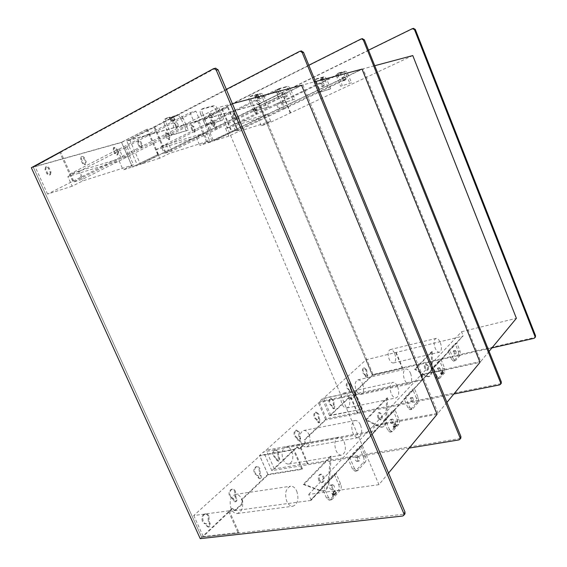 <?xml version="1.0" encoding="UTF-8"?>
<svg xmlns="http://www.w3.org/2000/svg" width="567" height="567" viewBox="0 0 567 567"><rect width="100%" height="100%" fill="white"/><g stroke="black" fill="none" stroke-linecap="round" stroke-linejoin="round"><path stroke-width="0.43" stroke-dasharray="2.83 2.13" d="M284.797 108.588L241.585 129.141L235.567 131.034L342.915 80.089L346.288 79.146L284.797 108.588L282.104 102.103L238.948 122.919L241.585 129.141M238.948 122.919L232.902 124.747L235.567 131.034M232.902 124.747L276.285 103.782L279.014 110.338M276.285 103.782L277.383 103.463L280.105 110.005M277.383 103.463L340.101 73.157L342.915 80.089M340.101 73.157L343.496 72.264L346.288 79.146M343.496 72.264L281.019 102.414L283.727 108.914M281.019 102.414L282.104 102.103M217.374 128.943L171.808 151.113L164.253 153.487L278.404 98.098L282.742 96.886L217.374 128.943L214.269 121.664L168.789 144.16L171.808 151.113M168.789 144.16L161.191 146.456L164.253 153.487M161.191 146.456L206.891 123.797L210.038 131.161M206.891 123.797L208.287 123.393L211.427 130.743M208.287 123.393L275.144 90.259L278.404 98.098M275.144 90.259L279.51 89.111L282.742 96.886M279.51 89.111L212.901 122.061L216.013 129.354M212.901 122.061L214.269 121.664M130.686 155.117L83.037 179.052L73.278 182.127L193.928 121.678L199.697 120.069L130.686 155.117L127.036 146.832L79.508 171.184L83.037 179.052M79.508 171.184L69.691 174.161L73.278 182.127M69.691 174.161L117.376 149.617L121.09 158.016M117.376 149.617L119.212 149.086L122.911 157.463M119.212 149.086L190.058 112.656L193.928 121.678M190.058 112.656L195.87 111.125L199.697 120.069M195.87 111.125L125.243 147.349L128.907 155.656M125.243 147.349L127.036 146.832M215.481 68.246L33.283 167.173L201.696 537.275L404.703 514.113M31.341 167.712L121.558 142.459L132.409 167.067L137.512 165.436L126.76 140.999L198.748 120.842L208.167 142.827L363.064 68.841L374.737 65.722M200.25 538.65L201.696 537.275L33.283 167.173L59.875 152.729L35.012 166.485L121.536 142.282L132.409 166.939L158.448 154.323L132.409 167.067M413.407 28.414L259.672 103.789L373.036 374.461L535.064 337.393M368.515 50.179L258.687 104.066L372.278 375.177L491.922 347.925M259.672 103.789L202.873 119.694L212.221 141.537L208.167 142.827M373.036 374.461L354.97 391.627L355.707 391.464L372.618 375.375L402.747 368.238L372.278 375.177L258.687 104.066L282.246 92.506L258.871 103.867L204.177 119.169L227.523 107.326L202.873 119.694M178.116 124.456C177.358 123.011 176.486 122.422 175.494 122.699L175.146 125.279C175.905 126.732 176.784 127.313 177.769 127.036L178.116 124.456M176.231 125.42C175.472 123.967 174.601 123.386 173.601 123.67L173.261 126.243C174.019 127.688 174.891 128.277 175.883 127.993L176.231 125.42M213.256 114.74L210.881 113.046L210.598 115.477L212.972 117.171L213.256 114.74M211.413 115.661L209.039 113.974L208.755 116.398L211.13 118.092L211.413 115.661M260.409 101.691L258.354 100.09L258.155 102.322L260.21 103.924L260.409 101.691M258.637 102.57L256.575 100.969L256.376 103.194L258.432 104.796L258.637 102.57M287.356 94.242L285.463 92.697L285.307 94.809L287.193 96.355L287.356 94.242M285.626 95.086L283.734 93.541L283.571 95.653L285.463 97.198L285.626 95.086M324.111 84.072L322.439 82.605L322.332 84.568L324.005 86.035L324.111 84.072M322.446 84.873L320.773 83.413L320.667 85.369L322.339 86.829L322.446 84.873M345.423 78.175L343.871 76.758L343.793 78.629L345.346 80.046L345.423 78.175M343.8 78.948L342.248 77.537L342.17 79.401L343.722 80.819L343.8 78.948M334.112 485.841L332.723 484.693C331.674 485.196 331.426 486.366 331.971 488.194L333.361 489.342C334.41 488.839 334.658 487.67 334.112 485.841M332.056 486.139L330.667 484.991C329.618 485.494 329.363 486.663 329.916 488.485L331.298 489.633C332.354 489.123 332.602 487.96 332.056 486.139M359.464 457.902L358.146 456.775C357.224 457.243 357.026 458.32 357.543 460.014L358.861 461.134C359.783 460.673 359.981 459.589 359.464 457.902M357.472 458.221L356.154 457.101C355.233 457.569 355.034 458.646 355.552 460.34L356.863 461.453C357.791 460.992 357.997 459.915 357.472 458.221M393.718 420.154L392.499 419.07C391.733 419.481 391.591 420.452 392.066 421.968L393.285 423.053C394.051 422.642 394.193 421.671 393.718 420.154M391.818 420.508L390.599 419.431C389.834 419.842 389.692 420.806 390.167 422.323L391.386 423.407C392.151 422.989 392.293 422.025 391.818 420.508M413.4 398.459L412.244 397.396L411.904 400.111L413.052 401.174L413.4 398.459M411.564 398.828L410.409 397.772L410.061 400.479L411.217 401.542L411.564 398.828M440.396 368.713L439.326 367.685L439.085 370.152L440.155 371.179L440.396 368.713M438.638 369.096L437.568 368.075L437.327 370.542L438.397 371.562L438.638 369.096M456.116 351.377L455.103 350.378L454.918 352.709L455.932 353.709L456.116 351.377M454.422 351.774L453.402 350.767L453.21 353.099L454.231 354.099L454.422 351.774M319.767 480.419C318.774 477.131 319.235 475.033 321.149 474.118L323.736 476.216C324.728 479.498 324.267 481.596 322.339 482.517L319.767 480.419M318.796 480.568C317.803 477.279 318.264 475.181 320.178 474.267L322.765 476.365C323.757 479.647 323.289 481.744 321.369 482.659L318.796 480.568M378.891 417.751C378.019 414.994 378.295 413.237 379.706 412.485L381.981 414.47C382.845 417.227 382.576 418.985 381.159 419.743L378.891 417.751M377.983 417.929C377.119 415.172 377.395 413.414 378.806 412.663L381.081 414.647C381.952 417.397 381.676 419.155 380.251 419.913L377.983 417.929M208.94 516.126C208.132 514.475 207.047 513.702 205.679 513.801C202.943 514.935 202.143 517.458 203.277 521.371C204.085 523.001 205.162 523.773 206.516 523.688L207.529 525.914L208.996 526.97C210.265 526.452 210.633 525.29 210.109 523.483L209.11 521.271L208.94 516.126M202.426 521.477C201.292 517.565 202.093 515.049 204.836 513.915C206.197 513.815 207.281 514.588 208.089 516.232L208.259 521.378L209.258 523.589C209.783 525.396 209.414 526.552 208.146 527.076L206.679 526.02L205.672 523.795L206.523 523.688L205.665 523.795C204.311 523.88 203.234 523.107 202.426 521.477M259.941 468.838C259.169 467.229 258.162 466.478 256.929 466.598C254.725 467.598 254.144 469.816 255.185 473.247L258.013 475.507L258.921 477.563L260.281 478.583C261.302 478.123 261.571 477.102 261.089 475.522L260.182 473.473L259.941 468.838M257.198 475.642L254.37 473.381C253.329 469.951 253.91 467.74 256.114 466.733C257.347 466.62 258.354 467.364 259.126 468.973L259.367 473.608L260.274 475.656C260.749 477.237 260.48 478.257 259.466 478.711L258.105 477.697L257.198 475.642L258.013 475.507M235.539 491.461C234.752 489.831 233.703 489.066 232.406 489.172C229.954 490.242 229.274 492.603 230.365 496.26L233.384 498.549L234.341 500.689L235.759 501.724C236.886 501.235 237.204 500.151 236.701 498.464L235.752 496.338L235.539 491.461M232.555 498.669L229.529 496.38C228.444 492.73 229.125 490.37 231.577 489.3C232.874 489.193 233.923 489.959 234.71 491.582L234.922 496.458L235.872 498.584C236.368 500.271 236.056 501.356 234.922 501.845L233.512 500.81L232.555 498.669L233.384 498.549M278.383 451.743L275.47 449.532C273.443 450.489 272.925 452.601 273.932 455.868L276.618 458.101L277.49 460.092L278.808 461.099C279.744 460.659 279.978 459.688 279.517 458.186L278.652 456.201L278.383 451.743M275.817 458.242L273.131 456.01C272.125 452.742 272.642 450.63 274.669 449.674L277.582 451.885L277.851 456.343L278.716 458.327C279.177 459.83 278.943 460.801 278 461.24L276.689 460.234L275.817 458.242L276.618 458.101M318.902 414.179L316.223 412.039C314.543 412.889 314.168 414.782 315.089 417.716L317.47 419.878L318.264 421.728L319.483 422.698L320.008 420.09L319.214 418.248L318.902 414.179M316.698 420.027L314.316 417.872C313.395 414.938 313.778 413.052 315.458 412.202L318.137 414.335L318.441 418.403L319.235 420.246L318.711 422.854L317.499 421.883L316.698 420.027L317.47 419.878M299.426 432.238L296.626 430.062C294.79 430.963 294.351 432.954 295.308 436.051L297.838 438.248L298.667 440.169L299.929 441.154C300.779 440.743 300.985 439.829 300.545 438.404L299.716 436.491L299.426 432.238M297.051 438.397L294.521 436.2C293.564 433.11 294.004 431.118 295.846 430.218L298.639 432.387L298.929 436.64L299.759 438.553C300.198 439.971 300 440.892 299.142 441.303L297.881 440.318L297.051 438.397L297.838 438.248M425.604 368.238C424.839 365.857 425.002 364.354 426.079 363.716L428.085 365.602C428.85 367.976 428.687 369.486 427.603 370.123L425.604 368.238M424.768 368.422C424.003 366.048 424.159 364.546 425.243 363.908L427.249 365.793C428.014 368.167 427.851 369.67 426.767 370.308L424.768 368.422M333.743 400.422L331.149 398.317C329.59 399.125 329.257 400.933 330.15 403.754L334.367 408.644L334.828 406.142L334.062 404.349L333.743 400.422M331.667 406.043L329.392 403.91C328.499 401.096 328.839 399.288 330.398 398.481L332.985 400.586L333.311 404.505L334.076 406.305L333.609 408.8L332.439 407.843L331.667 406.043L332.425 405.88M366.707 369.861L364.319 367.827C363 368.55 362.76 370.194 363.582 372.76L367.416 377.431L367.763 375.163L367.055 373.483L366.707 369.861M364.9 374.978L362.859 372.923C362.037 370.364 362.278 368.72 363.596 367.997L365.984 370.031L366.332 373.646L367.04 375.333L366.693 377.594L365.609 376.672L364.9 374.978L365.63 374.815M350.796 384.61L348.315 382.541C346.884 383.306 346.593 385.028 347.451 387.708L351.469 392.492L351.866 390.117L351.136 388.374L350.796 384.61M348.868 389.968L346.713 387.878C345.856 385.191 346.139 383.469 347.571 382.704L350.059 384.773L350.392 388.537L351.129 390.28L350.732 392.655L349.605 391.712L348.868 389.968L349.605 389.805M330.334 456.371L328.258 482C327.662 487.322 325.727 490.356 322.446 491.114L320.107 490.824L303.203 484.416L330.334 456.371L331.291 456.208L329.229 481.858C328.633 487.181 326.698 490.221 323.424 490.972L321.085 490.682L304.188 484.275L331.291 456.208M303.203 484.416L304.188 484.275M462.892 335.827L310.787 500.051L310.957 500.448L323.495 486.897L321.772 487.145L334.098 473.863L335.792 473.601L349.782 458.483L348.11 458.76L359.195 446.817L360.839 446.534L385.22 420.182L383.632 420.48L393.137 410.239L394.703 409.934L405.554 398.204L404.016 398.516L412.67 389.189L414.186 388.87L433.401 368.111L431.926 368.437L439.482 360.3L440.935 359.967L449.596 350.604L448.171 350.938L455.117 343.453L456.527 343.113L463.168 335.763L423.343 379.238L319.108 401.719L322.304 398.835L354.474 391.84L323.523 398.254L366.084 359.783L463.005 336.111M310.957 500.448L228.508 511.462L229.224 510.789L193.744 515.545L259.778 455.868L293.394 449.844L293.961 449.305L259.551 455.485L263.549 451.878L374.922 431.6L375.935 430.509L266.079 450.17L318.456 402.832L422.528 380.117L423.343 379.238M366.466 419.778L387.594 397.899L386.566 419.757C386.262 423.967 384.915 426.391 382.534 427.036L380.209 426.639L366.466 419.778L365.552 419.956L386.708 398.084L387.594 397.899M415.42 369.082L432.352 351.547L431.997 370.549C431.856 374.007 430.885 376.006 429.084 376.552L426.901 376.07L415.42 369.082L414.569 369.273L431.53 351.738L432.352 351.547M453.891 360.867L453.472 361.122L451.53 359.216L453.246 358.826L455.188 360.74L453.891 360.867L458.462 355.743L460.156 355.36L460.099 351.193L456.804 343.049L449.596 350.604L456.804 343.049M453.246 358.826L449.886 350.541M460.156 355.36L455.606 360.477M443.479 372.427L443.139 372.81L442.657 370.414L441.785 371.385L441.984 371.867L442.31 371.505L442.784 373.837L443.656 372.859L443.479 372.427L442.997 372.838L442.508 370.442L441.636 371.413L441.835 371.902L442.161 371.534L442.792 373.072L442.458 373.44L442.636 373.866L443.337 372.462M441.296 371.931L441.969 373.582L440.602 372.76L441.58 375.148L441.055 373.199L442.501 374.156L441.495 371.704L441.147 371.959L441.821 373.618L440.453 372.788L441.431 375.184L440.906 373.228L442.352 374.192L441.147 371.959M437.979 378.706L437.497 378.997L435.456 377.048L437.221 376.672L439.262 378.621L437.979 378.706L442.94 373.143L444.691 372.76L444.677 368.373L441.225 359.903L433.401 368.111L441.225 359.903M437.221 376.672L433.691 368.047M444.691 372.76L439.737 378.331M418.226 397.828L416.398 398.197C417.121 400.238 417.099 401.826 416.327 402.974L418.163 402.613C418.928 401.464 418.949 399.87 418.226 397.828L414.491 388.806L405.554 398.204L414.491 388.806M409.686 407.34L411.89 409.353L412.493 408.991L410.033 409.714L407.836 407.701L409.686 407.34L405.866 398.14M418.163 402.613L412.493 408.991M396.588 424.981L396.163 425.463L395.447 423.747L395.646 422.734L394.547 423.96L394.767 424.506L395.185 424.045L395.901 425.753L395.688 426.696L396.787 425.463L396.588 424.981L396.007 425.491L395.291 423.776L395.49 422.762L394.384 423.996L394.611 424.534L395.029 424.073L395.745 425.782L395.327 426.242L395.532 426.724L396.631 425.491L396.432 425.009M393.923 424.648L394.696 426.497L393.349 425.363L393.051 425.689L394.164 428.361L393.59 426.15L395.071 427.39L395.327 427.1L394.185 424.364L393.767 424.683L394.54 426.526L393.186 425.392L392.888 425.718L394.008 428.39L393.434 426.178L394.916 427.419L395.171 427.128L394.022 424.392L393.767 424.683M390.691 431.721L389.983 432.139L387.665 430.077L389.572 429.736L391.889 431.792L392.598 431.374L390.691 431.721L396.935 424.718L398.828 424.364C399.671 423.117 399.714 421.43 398.955 419.289L395.015 409.87L385.22 420.182L395.015 409.87M389.572 429.736L385.539 420.119M398.828 424.364L392.598 431.374M355.948 470.667L355.027 471.198L352.518 469.072L354.531 468.76L357.033 470.886L357.954 470.355L355.948 470.667L363.227 462.502L365.212 462.19C366.204 460.751 366.282 458.887 365.46 456.584L361.165 446.477L349.782 458.483L361.165 446.477M354.531 468.76L350.115 458.434M365.212 462.19L357.954 470.355M336.522 492.305L335.969 492.921L335.132 490.994L335.692 490.37L335.423 489.76L333.991 491.362L334.254 491.972L334.792 491.369L335.629 493.304L335.09 493.907L335.324 494.452L336.755 492.843L336.522 492.305L335.799 492.943L334.962 491.015L335.515 490.398L335.253 489.789L333.821 491.383L334.083 492L334.622 491.398L335.458 493.325L334.92 493.928L335.154 494.474L336.585 492.865L336.351 492.326M333.183 492.255L334.083 494.339L332.425 493.177L332.042 493.609L333.346 496.621L333.651 496.274L332.709 494.077L334.523 495.352L334.856 494.977L333.524 491.887L333.013 492.284L333.913 494.367L332.255 493.198L331.872 493.63L333.169 496.642L333.481 496.295L332.531 494.105L334.353 495.374L334.686 494.998L333.346 491.908L333.013 492.284M330.207 499.52L329.101 500.151L326.464 497.975L328.541 497.698L331.171 499.874L332.276 499.243L330.207 499.52L338.301 490.448L340.356 490.164C341.454 488.584 341.568 486.578 340.703 484.154L336.139 473.551L323.495 486.897L336.139 473.551M328.541 497.698L323.842 486.847M340.356 490.164L332.276 499.243M388.53 473.076L378.947 484.672L218.656 107.39L232.406 103.718M268.12 474.799L301.885 469.356L302.445 468.796L267.886 474.381L241.422 499.527L242.251 499.407L268.12 474.799L259.778 455.868M501.008 383.639L326.408 418.765L304.323 439.751L305.11 439.609L325.784 419.934L318.456 402.832M453.834 394.03L325.784 419.934M50.222 172.481L49.719 175.026C48.571 175.401 47.6 174.884 46.799 173.488L45.034 169.59L45.53 167.067C46.685 166.684 47.663 167.194 48.471 168.605L50.222 172.481L50.987 172.085L49.23 168.201C48.429 166.79 47.444 166.273 46.288 166.655L45.799 169.186L47.564 173.084C48.365 174.487 49.336 174.997 50.484 174.622L50.987 172.085M85.411 162.176L84.965 164.593C83.923 164.919 83.037 164.416 82.293 163.09L80.627 159.37L81.06 156.96C82.109 156.627 83.009 157.13 83.753 158.469L85.411 162.176L86.17 161.786L84.511 158.073C83.76 156.733 82.867 156.23 81.818 156.563L81.386 158.973L83.051 162.694C83.788 164.026 84.681 164.529 85.723 164.203L86.17 161.786M117.539 152.764L117.149 155.067L114.683 153.6L113.109 150.035L113.492 147.739L115.966 149.213L117.539 152.764L118.283 152.381L116.717 148.83L114.236 147.349L113.854 149.653L115.434 153.218L117.893 154.685L118.283 152.381M141.729 145.676L141.374 147.895L139.071 146.456L137.554 143.012L137.901 140.8L140.226 142.246L141.729 145.676L142.466 145.301L140.963 141.87L138.639 140.418L138.298 142.636L139.808 146.08L142.119 147.526L142.466 145.301M169.235 137.618L168.931 139.744L166.783 138.334L165.351 135.024L165.649 132.912L167.804 134.322L169.235 137.618L169.965 137.257L168.534 133.954L166.379 132.543L166.074 134.655L167.513 137.972L169.661 139.376L169.965 137.257M194.609 130.183L194.339 132.217L192.348 130.849L190.98 127.66L191.235 125.633L193.248 127.008L194.609 130.183L195.324 129.829L193.964 126.654L191.958 125.279L191.696 127.306L193.063 130.488L195.062 131.863L195.324 129.829M213.879 124.534L213.646 126.505L211.753 125.158L210.435 122.075L210.669 120.112L212.568 121.458L213.879 124.534L214.588 124.187L213.277 121.111L211.378 119.757L211.144 121.721L212.469 124.811L214.354 126.157L214.588 124.187M235.971 118.064L235.766 119.956L234.001 118.645L232.739 115.668L232.938 113.783L234.717 115.094L235.971 118.064L236.673 117.723L235.411 114.754L233.632 113.435L233.434 115.321L234.695 118.305L236.467 119.616L236.673 117.723M256.525 112.046L256.348 113.861L254.682 112.585L253.477 109.707L253.647 107.893L255.32 109.176L256.525 112.046L257.205 111.713L256 108.843L254.335 107.56L254.158 109.374L255.37 112.252L257.028 113.535L257.205 111.713M348.748 397.538L349.492 397.382L330.767 415.193L361.831 409.254L329.555 415.781L348.748 397.538L350.789 399.246L351.313 398.962L354.786 395.631L354.97 391.627M329.555 415.781L322.304 398.835M326.408 418.765L319.108 401.719M409.176 448.086L271.806 470.653L296.676 447.023L298.965 448.816L303.983 444.322C304.897 443.196 305.025 441.686 304.351 439.815L304.323 439.751M271.806 470.653L263.549 451.878M267.886 474.381L259.551 455.485M228.508 511.462L238.246 533.15L201.696 537.275L231.797 508.677L234.348 510.555L240.847 504.836C242.01 503.439 242.215 501.689 241.45 499.591L241.422 499.527M121.558 142.459L147.406 129.021L121.536 142.282M308.831 65.24L197.642 120.998L129.751 139.985L301.233 50.987M198.748 120.842L362.292 38.698M226.339 89.373L126.76 140.999M296.676 447.023L297.462 446.881L299.752 448.674L304.762 444.181C305.684 443.047 305.804 441.544 305.131 439.666L305.11 439.609M460.595 438.39L307.328 463.898L307.874 463.352L274.315 468.909L297.462 446.881M231.797 508.677L232.633 508.564L235.185 510.442L241.677 504.722C242.846 503.319 243.045 501.568 242.286 499.47L242.251 499.407M238.246 533.15L238.948 532.448L203.269 536.495L232.633 508.564M207.387 124.57L222.47 120.197L205.53 125.484L207.387 124.57L202.504 113.145L200.654 114.087L205.53 125.484M171.397 135.003L188.265 130.112L169.498 135.952L171.397 135.003L166.166 122.933L164.274 123.911L169.498 135.952M67.842 176.592L78.388 171.184L129.503 155.734L119.141 160.936L67.842 176.592L72.172 186.203L82.754 180.908L133.5 164.813L123.11 169.916L132.409 166.939M72.172 186.203L47.557 194.077L218.656 107.39M301.573 85.256L137.512 165.436M119.141 160.936L123.11 169.916M47.557 194.077L35.012 166.485M294.734 99.239L281.352 103.456L294.734 99.239L290.665 89.409C289.673 87.304 288.546 86.297 287.285 86.39L279.226 88.523C278.284 89.189 278.184 90.536 278.921 92.57L283.096 102.62M268.439 106.865L253.81 111.458L268.439 106.865L264.13 96.553C263.067 94.349 261.848 93.307 260.459 93.42L251.557 95.78C250.522 96.496 250.394 97.921 251.167 100.04L255.597 110.586M155.897 149.716L166.074 144.677L206.197 132.55L196.267 137.398L155.897 149.716L159.618 158.243L169.816 153.288L209.67 140.651L199.712 145.421L207.104 143.054L362.051 69.11M159.618 158.243L140.46 164.366L164.933 152.289L302.877 84.908L315.5 81.535M196.267 137.398L199.712 145.421M197.642 120.998L207.104 143.054M129.751 139.985L140.46 164.366M351.505 82.782L340.618 86.241L351.505 82.782L347.947 73.979C347.082 72.101 346.146 71.187 345.14 71.236L338.761 72.923C338.003 73.469 337.953 74.66 338.612 76.495L342.255 85.468M330.653 88.828L318.881 92.556L330.653 88.828L326.911 79.649C325.997 77.686 324.997 76.736 323.899 76.8L316.925 78.643C316.103 79.231 316.032 80.486 316.719 82.392L320.561 91.755M225.588 128.447L235.312 123.748L267.645 113.974L258.183 118.496L225.588 128.447L228.841 136.108L238.587 131.48L270.707 121.288L261.224 125.754L267.234 123.826L258.871 103.867M228.841 136.108L213.518 141.006L237.006 129.708L212.221 141.537M412.776 55.566L267.234 123.826M258.183 118.496L261.224 125.754M204.177 119.169L213.518 141.006M446.924 402.393L438 413.201L373.717 425.243L375.935 430.509M438 413.201L302.877 84.908M154.026 127.228L164.933 152.289M307.328 463.898L298.937 444.578M222.285 108.744L231.868 131.317M373.717 425.243L420.572 375.361L480.015 362.334M420.572 375.361L422.528 380.117M357.933 413.173L350.498 395.617M274.315 468.909L266.079 450.17M193.744 515.545L203.269 536.495M330.767 415.193L323.523 398.254M349.492 397.382L351.533 399.09L352.05 398.807L355.523 395.475L355.707 391.464M366.084 359.783L372.618 375.375M489.08 351.363L480.745 361.455L363.064 68.841M480.745 361.455L421.387 374.496L461.552 331.745L463.168 335.763M396.135 352.27L402.747 368.238M290.701 112.883L282.246 92.506M461.552 331.745L516.395 318.307M310.787 500.051L374.922 431.6M378.947 484.672L308.71 494.438L311.134 500.002M72.696 181.185L59.875 152.729M421.387 374.496L423.209 378.926L374.773 431.253L372.696 426.327L437.079 414.314M395.766 352.617L402.386 368.6M229.224 510.789L238.948 532.448M290.226 113.031L281.764 92.641M73.632 180.894L60.839 152.466M460.099 351.193L458.412 351.583L455.117 343.453M451.53 359.216L448.171 350.938M458.412 351.583L458.462 355.743M444.677 368.373L442.933 368.756L439.482 360.3M435.456 377.048L431.926 368.437M442.933 368.756L442.94 373.143M416.398 398.197L412.67 389.189M407.836 407.701L404.016 398.516M410.643 409.353L416.327 402.974M398.955 419.289L397.07 419.644L393.137 410.239M387.665 430.077L383.632 420.48M397.07 419.644C397.828 421.777 397.779 423.471 396.935 424.718M365.46 456.584L363.482 456.91L359.195 446.817M308.71 494.438L372.696 426.327M352.518 469.072L348.11 458.76M363.482 456.91C364.305 459.206 364.22 461.07 363.227 462.502M340.703 484.154L338.655 484.452L334.098 473.863M326.464 497.975L321.772 487.145M338.655 484.452C339.527 486.869 339.406 488.867 338.301 490.448M338.612 76.495L336.982 77.282L340.618 86.241M336.982 77.282C336.323 75.446 336.373 74.256 337.131 73.71L343.524 72.016C344.538 71.959 345.473 72.874 346.338 74.752L349.896 83.54M321.198 78.005L321.936 79.805L320.242 78.303L321.305 80.904L320.787 78.941L322.566 80.599L321.475 77.927L321.057 78.069L321.794 79.869L320.107 78.366L321.17 80.975L320.653 79.011L322.425 80.67L321.057 78.069M323.963 79.706L323.502 79.827L322.814 78.161L323.282 78.04L323.062 77.509L321.865 77.828L323.218 79.904L322.765 80.025L322.956 80.493L324.154 80.174L323.963 79.706L323.36 79.897L322.68 78.225L323.14 78.104L322.928 77.58L321.73 77.892L322.396 78.303L323.077 79.975L322.63 80.096L322.821 80.564L324.012 80.238L323.821 79.77M316.719 82.392L315.046 83.2L318.881 92.556M315.046 83.2C314.359 81.294 314.43 80.046 315.259 79.458L322.24 77.608C323.339 77.537 324.345 78.487 325.26 80.443L329.002 89.614M278.921 92.57L277.185 93.427L281.352 103.456M277.185 93.427C276.441 91.393 276.547 90.047 277.49 89.388L285.562 87.24C286.824 87.148 287.951 88.154 288.95 90.252L293.011 100.068M255.923 95.164L256.773 97.198L254.703 95.54L255.937 98.474L255.37 96.248L257.538 98.084L256.284 95.072L255.923 95.164L256.624 97.269L254.555 95.617L255.788 98.552L255.221 96.326L257.397 98.155L256.135 95.15L255.781 95.242M259.346 97.014L258.758 97.17L257.971 95.291L258.559 95.136L258.311 94.54L256.78 94.944L257.028 95.54L257.602 95.384L258.389 97.269L257.822 97.418L258.042 97.949L259.566 97.538L259.346 97.014L258.609 97.24L257.822 95.362L258.41 95.206L258.162 94.611L256.631 95.015L256.879 95.61L257.453 95.462L258.247 97.34L257.673 97.496L257.893 98.02L259.417 97.609L259.197 97.085M251.167 100.04L249.381 100.933L253.81 111.458M249.381 100.933C248.608 98.814 248.743 97.389 249.778 96.674L258.694 94.299C260.076 94.186 261.302 95.228 262.365 97.425L266.667 107.723M200.654 114.087C199.811 111.819 199.995 110.267 201.2 109.445L211.704 106.646C213.327 106.49 214.723 107.602 215.892 109.97L217.728 109.048L222.47 120.197M217.728 109.048C216.551 106.667 215.155 105.561 213.539 105.71L203.043 108.495C201.845 109.325 201.668 110.877 202.504 113.145M215.892 109.97L220.627 121.097M171.191 117.447L172.191 119.772L170.114 117.794L169.576 117.936L171.028 121.295L171.461 121.182L170.405 118.737L172.68 120.899L173.148 120.771L171.659 117.326L171.191 117.447L172.035 119.857L169.958 117.872L169.42 118.014L170.873 121.381L171.305 121.26L170.249 118.815L172.524 120.977L172.992 120.856L171.503 117.404L171.028 117.532M175.557 119.453L174.778 119.658L173.849 117.504L174.629 117.298L174.338 116.618L172.318 117.149L172.616 117.83L173.367 117.631L174.303 119.786L173.545 119.991L173.807 120.594L175.82 120.055L175.557 119.453L174.622 119.743L173.693 117.589L174.473 117.383L174.175 116.703L172.162 117.234L172.453 117.915L173.211 117.716L174.147 119.871L173.389 120.069L173.651 120.679L175.664 120.133L175.401 119.531M164.274 123.911C163.388 121.536 163.608 119.892 164.94 118.978L176.72 115.838C178.527 115.647 180.058 116.802 181.327 119.304L183.198 118.347L188.265 130.112M183.198 118.347C181.936 115.838 180.405 114.676 178.598 114.867L166.826 117.993C165.5 118.907 165.28 120.551 166.166 122.933M181.327 119.304L186.38 131.048M350.392 388.537L351.136 388.374M366.332 373.646L367.055 373.483M333.311 404.505L334.062 404.349M362.27 408.821L354.914 391.414M361.831 409.254L354.474 391.84M302.445 468.796L293.961 449.305M301.885 469.356L293.394 449.844M357.486 413.612L350.045 396.042M307.874 463.352L299.489 444.053M228.111 107.163L237.58 129.524M227.523 107.326L237.006 129.708M147.406 129.021L158.448 154.323M146.655 129.226L157.704 154.55M221.69 108.907L231.279 131.501M154.763 127.029L165.656 152.062M235.312 123.748L238.587 131.48M267.645 113.974L270.707 121.288M431.53 351.738L431.161 370.733C431.019 374.185 430.048 376.19 428.241 376.729L426.058 376.254L414.569 369.273M298.929 436.64L299.716 436.491M318.441 418.403L319.214 418.248M277.851 456.343L278.652 456.201M234.922 496.458L235.752 496.338M259.367 473.608L260.182 473.473M208.259 521.378L209.11 521.271M166.074 144.677L169.816 153.288M206.197 132.55L209.67 140.651M78.388 171.184L82.754 180.908M129.503 155.734L133.5 164.813M386.708 398.084L385.666 419.927C385.362 424.13 384.015 426.561 381.634 427.206L379.302 426.809L365.552 419.956M348.769 397.595L349.513 397.432M296.704 447.079L297.491 446.938M231.825 508.741L232.661 508.627M241.641 498.995C243.867 506.487 242.442 511.321 237.375 513.489C234.83 513.659 232.768 512.136 231.194 508.911C228.983 501.405 230.379 496.572 235.383 494.41C237.977 494.204 240.061 495.735 241.641 498.995M296.747 491.1C299.1 498.96 297.831 504.006 292.948 506.225C290.467 506.374 288.419 504.758 286.81 501.37C284.464 493.481 285.704 488.435 290.531 486.231C293.054 486.047 295.123 487.67 296.747 491.1M291.814 451.346C293.826 457.902 292.82 462.126 288.78 464.026C286.498 464.231 284.606 462.764 283.103 459.617C281.09 453.054 282.082 448.823 286.073 446.931C288.39 446.704 290.304 448.171 291.814 451.346M344.212 442.019C346.338 448.858 345.466 453.246 341.61 455.173C339.406 455.358 337.535 453.798 336.004 450.51C333.885 443.642 334.736 439.255 338.549 437.334C340.788 437.136 342.674 438.695 344.212 442.019M348.783 397.24C350.562 402.825 349.924 406.419 346.876 408.013C344.92 408.226 343.248 406.83 341.851 403.824C340.072 398.225 340.696 394.632 343.722 393.044C345.693 392.818 347.387 394.221 348.783 397.24M397.637 386.779C399.487 392.591 398.977 396.298 396.092 397.899C394.228 398.084 392.584 396.609 391.159 393.477C389.309 387.651 389.812 383.944 392.669 382.349C394.554 382.158 396.213 383.632 397.637 386.779M394.738 353.595C396.319 358.472 395.922 361.59 393.541 362.944C391.868 363.142 390.387 361.81 389.09 358.961C387.509 354.07 387.899 350.952 390.259 349.605C391.953 349.407 393.441 350.732 394.738 353.595M440.353 342.61C441.998 347.663 441.7 350.867 439.475 352.213C437.887 352.383 436.434 350.987 435.116 348.025C433.479 342.957 433.762 339.753 435.98 338.414C437.582 338.237 439.042 339.64 440.353 342.61M309.178 434.854C311.12 441.105 310.234 445.13 306.52 446.938C304.33 447.15 302.502 445.697 301.027 442.593C299.085 436.335 299.957 432.302 303.636 430.502C305.854 430.275 307.697 431.721 309.178 434.854M360.548 425.122C362.589 431.643 361.845 435.817 358.301 437.639C356.196 437.83 354.396 436.292 352.894 433.046C350.86 426.504 351.59 422.33 355.091 420.516C357.224 420.317 359.046 421.848 360.548 425.122M362.674 384.043C364.397 389.409 363.837 392.853 361.002 394.377C359.131 394.582 357.515 393.207 356.147 390.245C354.432 384.873 354.977 381.421 357.791 379.904C359.676 379.692 361.307 381.067 362.674 384.043M410.586 373.391C412.372 378.962 411.933 382.512 409.261 384.036C407.482 384.22 405.894 382.768 404.498 379.684C402.712 374.092 403.144 370.542 405.795 369.025C407.595 368.833 409.197 370.294 410.586 373.391M402.74 516.013L403.895 514.439M213.412 68.727L215.205 68.366M534.603 337.585L534.05 338.329M413.187 28.499L412.365 28.662M500.328 383.958L499.64 384.894M361.023 39.003L362.058 38.797M299.652 51.363L300.971 51.094M459.858 438.723L458.987 439.9M346.338 74.752L347.947 73.979M337.266 73.66L338.896 72.874M345.14 71.236L343.524 72.016M325.26 80.443L326.911 79.649M315.415 79.401L317.081 78.586M323.899 76.8L322.24 77.608M288.95 90.252L290.665 89.409M277.695 89.31L279.432 88.452M287.285 86.39L285.562 87.24M262.365 97.425L264.13 96.553M250.012 96.581L251.791 95.688M260.459 93.42L258.694 94.299M213.539 105.71L211.704 106.646M201.512 109.325L203.355 108.382M178.598 114.867L176.72 115.838M165.316 118.829L167.208 117.851M351.129 390.28L351.866 390.117M349.605 391.712L350.342 391.549M367.04 375.333L367.763 375.163M365.609 376.672L366.339 376.502M334.076 406.305L334.828 406.142M332.439 407.843L333.19 407.687M254.682 112.585L255.37 112.252M253.477 109.707L254.158 109.374M255.32 109.176L256 108.843M234.001 118.645L234.695 118.305M232.739 115.668L233.434 115.321M234.717 115.094L235.411 114.754M211.753 125.158L212.469 124.811M210.435 122.075L211.144 121.721M212.568 121.458L213.277 121.111M431.161 370.733L431.997 370.549M426.058 376.254L426.901 376.07M299.759 438.553L300.545 438.404M297.881 440.318L298.667 440.169M319.235 420.246L320.008 420.09M317.499 421.883L318.264 421.728M278.716 458.327L279.517 458.186M276.689 460.234L277.49 460.092M192.348 130.849L193.063 130.488M190.98 127.66L191.696 127.306M193.248 127.008L193.964 126.654M166.783 138.334L167.513 137.972M165.351 135.024L166.074 134.655M167.804 134.322L168.534 133.954M139.071 146.456L139.808 146.08M137.554 143.012L138.298 142.636M140.226 142.246L140.963 141.87M235.872 498.584L236.701 498.464M233.512 500.81L234.341 500.689M260.274 475.656L261.089 475.522M258.105 477.697L258.921 477.563M209.258 523.589L210.109 523.483M206.679 526.02L207.529 525.914M114.683 153.6L115.434 153.218M113.109 150.035L113.854 149.653M115.966 149.213L116.717 148.83M82.293 163.09L83.051 162.694M80.627 159.37L81.386 158.973M83.753 158.469L84.511 158.073M46.799 173.488L47.564 173.084M45.034 169.59L45.799 169.186M48.471 168.605L49.23 168.201M385.666 419.927L386.566 419.757M379.302 426.809L380.209 426.639M328.258 482L329.229 481.858M320.107 490.824L321.085 490.682M354.992 391.684L355.729 391.521M351.313 398.962L352.05 398.807M354.786 395.631L355.523 395.475M304.351 439.815L305.131 439.666M299.709 448.419L300.496 448.277M303.983 444.322L304.762 444.181M241.45 499.591L242.286 499.47M235.468 509.988L236.304 509.875M240.847 504.836L241.677 504.722M173.601 123.67L175.494 122.699M209.039 113.974L210.881 113.046M256.575 100.969L258.354 100.09M283.734 93.541L285.463 92.697M320.773 83.413L322.439 82.605M342.248 77.537L343.871 76.758M330.667 484.991L332.723 484.693M356.154 457.101L358.146 456.775M390.599 419.431L392.499 419.07M410.409 397.772L412.244 397.396M437.568 368.075L439.326 367.685M453.402 350.767L455.103 350.378M320.178 474.267L321.149 474.118M378.806 412.663L379.706 412.485M204.836 513.915L205.679 513.801M256.114 466.733L256.929 466.598M231.577 489.3L232.406 489.172M274.669 449.674L275.47 449.532M315.458 412.202L316.223 412.039M295.846 430.218L296.626 430.062M425.243 363.908L426.079 363.716M330.398 398.481L331.149 398.317M363.596 367.997L364.319 367.827M347.571 382.704L348.315 382.541M350.732 392.655L351.469 392.492M366.693 377.594L367.416 377.431M333.609 408.8L334.367 408.644M256.348 113.861L257.028 113.535M253.647 107.893L254.335 107.56M235.766 119.956L236.467 119.616M232.938 113.783L233.632 113.435M213.646 126.505L214.354 126.157M210.669 120.112L211.378 119.757M428.241 376.729L429.084 376.552M426.767 370.308L427.603 370.123M299.142 441.303L299.929 441.154M318.711 422.854L319.483 422.698M278 461.24L278.808 461.099M194.339 132.217L195.062 131.863M191.235 125.633L191.958 125.279M168.931 139.744L169.661 139.376M165.649 132.912L166.379 132.543M141.374 147.895L142.119 147.526M137.901 140.8L138.639 140.418M234.922 501.845L235.759 501.724M259.466 478.711L260.281 478.583M208.146 527.076L208.996 526.97M117.149 155.067L117.893 154.685M113.492 147.739L114.236 147.349M84.965 164.593L85.723 164.203M81.06 156.96L81.818 156.563M49.719 175.026L50.484 174.622M45.53 167.067L46.288 166.655M381.634 427.206L382.534 427.036M380.251 419.913L381.159 419.743M322.446 491.114L323.424 490.972M321.369 482.659L322.339 482.517M454.231 354.099L455.932 353.709M438.397 371.562L440.155 371.179M411.217 401.542L413.052 401.174M391.386 423.407L393.285 423.053M356.863 461.453L358.861 461.134M331.298 489.633L333.361 489.342M343.722 80.819L345.346 80.046M322.339 86.829L324.005 86.035M285.463 97.198L287.193 96.355M258.432 104.796L260.21 103.924M211.13 118.092L212.972 117.171M175.883 127.993L177.769 127.036M355.027 471.198L357.033 470.886M329.101 500.151L331.171 499.874M166.826 117.993L164.94 118.978M203.043 108.495L201.2 109.445M251.557 95.78L249.778 96.674M279.226 88.523L277.49 89.388M316.925 78.643L315.259 79.458M338.761 72.923L337.131 73.71M389.983 432.139L391.889 431.792M410.033 409.714L411.89 409.353M437.497 378.997L439.262 378.621M453.472 361.122L455.188 360.74M350.789 399.246L351.533 399.09M298.965 448.816L299.752 448.674M234.348 510.555L235.185 510.442M237.375 513.489L292.948 506.225M235.383 494.41L290.531 486.231M288.78 464.026L341.61 455.173M286.073 446.931L338.549 437.334M346.876 408.013L396.092 397.899M343.722 393.044L392.669 382.349M393.541 362.944L439.475 352.213M390.259 349.605L435.98 338.414M306.52 446.938L358.301 437.639M303.636 430.502L355.091 420.516M361.002 394.377L409.261 384.036M357.791 379.904L405.795 369.025"/><path stroke-width="0.85" d="M404.703 514.113L405.022 512.1L218.054 69.776L215.481 68.246M402.74 516.013L403.931 515.162L403.86 513.667L216.268 70.145L214.05 68.536L213.412 68.727L31.341 167.712L200.25 538.65L402.74 516.013M491.922 347.925L534.05 338.329L534.993 337.585L535 336.479L414.477 29.583L412.365 28.662L368.515 50.179M535.064 337.393L535.546 335.742L415.285 29.42L413.407 28.414M232.406 103.718L301.573 85.256L437.079 414.314L388.53 473.076M500.647 382.895L501.334 381.967L364.368 39.839L363.341 40.044L500.647 382.895L500.654 384.107L499.64 384.894L453.834 394.03M363.341 40.044L361.569 38.847L361.023 39.003L308.831 65.24M409.176 448.086L458.987 439.9L460.085 439.078L460.05 437.738L302.204 52.561L300.234 51.193L299.652 51.363L226.339 89.373M315.5 81.535L362.051 69.11L480.015 362.334L446.924 402.393M374.737 65.722L412.776 55.566L516.395 318.307L489.08 351.363M301.233 50.987L303.522 52.292L302.204 52.561M460.05 437.738L460.921 436.569L303.522 52.292M460.921 436.569L460.595 438.39M362.292 38.698L364.368 39.839M501.334 381.967L501.008 383.639M403.86 513.667L405.022 512.1M216.268 70.145L218.054 69.776M535.546 335.742L535 336.479M415.285 29.42L414.477 29.583M403.931 515.162L405.093 513.589M214.05 68.536L215.843 68.175M535.539 336.841L534.993 337.585M413.683 28.357L412.868 28.52M362.596 38.641L361.569 38.847M301.559 50.924L300.234 51.193M460.085 439.078L460.957 437.901M500.654 384.107L501.341 383.179"/></g></svg>
